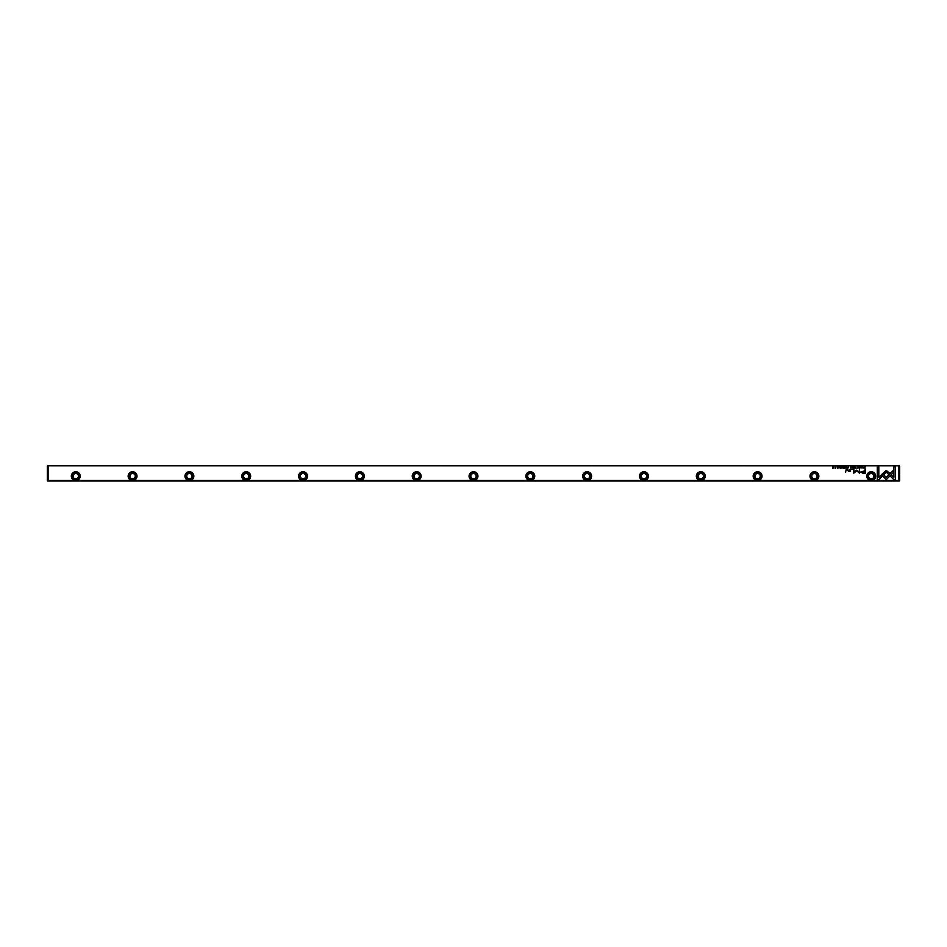 <?xml version="1.0" encoding="UTF-8"?>
<svg xmlns="http://www.w3.org/2000/svg" width="947" height="947" viewBox="0 0 947 947"><rect width="100%" height="100%" fill="white"/><g stroke="black" fill="none" stroke-linecap="round" stroke-linejoin="round"><path stroke-width="1.42" d="M854.881 466.658L854.218 468.244L854.999 466.907L855.745 468.244L854.881 466.658M881.456 474.743L886.285 479.584L893.483 472.375L893.483 470.221L886.285 477.43L882.545 473.678L881.456 474.743M895.353 479.608L895.353 466.67L893.826 466.67L893.826 477.466L891.364 475.003L890.287 476.081L893.814 479.608L895.353 479.608M886.309 470.399L882.817 473.464L883.894 474.542L886.309 472.127L888.712 474.518L889.789 473.441L886.309 470.399M858.621 467.084L859.734 467.451L858.621 467.83L859.237 468.268L859.983 467.439L859.26 466.634L858.621 467.084M847.849 468.244L848.465 466.658L847.281 467.806L847.849 468.244M862.824 466.658L863.06 468.244L862.824 466.658M844.523 466.658L843.422 466.658L844.286 466.847L843.469 467.392L844.286 468.055L843.434 468.244L844.523 468.244L844.523 466.658M857.13 468.268L857.13 466.634M845.931 468.244L846.547 466.658L846.31 467.38L845.316 466.658L845.931 468.244M839.267 467.12L838.853 466.634L838.202 467.12L839.255 467.83L838.261 467.854L839.504 467.818L838.438 467.096L839.267 467.12M878.792 479.608L882.332 476.081L881.255 475.003L878.804 477.454L878.804 466.67L877.277 466.67L877.277 479.608L878.792 479.608M133.551 480.496L188.429 480.496A4.439 4.439 0 0 1 185.73 473.666A4.439 4.439 0 0 1 193.07 473.666A4.439 4.439 0 0 1 190.371 480.496L245.249 480.496A4.439 4.439 0 0 1 242.55 473.666A4.439 4.439 0 0 1 249.89 473.666A4.439 4.439 0 0 1 247.191 480.496L302.069 480.496A4.439 4.439 0 0 1 299.37 473.666A4.439 4.439 0 0 1 306.71 473.666A4.439 4.439 0 0 1 304.011 480.496L358.889 480.496A4.439 4.439 0 0 1 356.19 473.666A4.439 4.439 0 0 1 363.53 473.666A4.439 4.439 0 0 1 360.831 480.496L415.709 480.496A4.439 4.439 0 0 1 413.01 473.666A4.439 4.439 0 0 1 420.35 473.666A4.439 4.439 0 0 1 417.651 480.496L472.529 480.496A4.439 4.439 0 0 1 469.83 473.666A4.439 4.439 0 0 1 477.17 473.666A4.439 4.439 0 0 1 474.471 480.496L529.349 480.496A4.439 4.439 0 0 1 526.65 473.666A4.439 4.439 0 0 1 533.99 473.666A4.439 4.439 0 0 1 531.291 480.496L586.169 480.496A4.439 4.439 0 0 1 583.47 473.666A4.439 4.439 0 0 1 590.81 473.666A4.439 4.439 0 0 1 588.111 480.496L642.989 480.496A4.439 4.439 0 0 1 640.29 473.666A4.439 4.439 0 0 1 647.63 473.666A4.439 4.439 0 0 1 644.931 480.496L699.809 480.496A4.439 4.439 0 0 1 697.11 473.666A4.439 4.439 0 0 1 704.45 473.666A4.439 4.439 0 0 1 701.751 480.496L756.629 480.496A4.439 4.439 0 0 1 753.93 473.666A4.439 4.439 0 0 1 761.27 473.666A4.439 4.439 0 0 1 758.571 480.496L813.449 480.496A4.439 4.439 0 0 1 810.75 473.666A4.439 4.439 0 0 1 818.09 473.666A4.439 4.439 0 0 1 815.391 480.496L870.269 480.496A4.439 4.439 0 0 1 867.57 473.666A4.439 4.439 0 0 1 874.91 473.666A4.439 4.439 0 0 1 872.211 480.496L898.904 480.496L898.904 465.794L48.096 465.794L48.096 480.496L74.789 480.496A4.439 4.439 0 0 1 72.09 473.666A4.439 4.439 0 0 1 79.43 473.666A4.439 4.439 0 0 1 76.731 480.496L131.609 480.496A4.439 4.439 0 0 1 128.91 473.666A4.439 4.439 0 0 1 136.25 473.666A4.439 4.439 0 0 1 133.551 480.496L131.609 480.496M862.812 473.204L865.262 473.204L865.262 468.978L864.658 470.837L860.645 472.056L862.812 473.204M840.309 466.658L840.545 468.244L840.309 466.658M864.765 468.244L865.25 466.658L863.842 467.427L864.765 468.244M856.419 470.174L854.277 472.304L853.792 469.014L853.792 473.169L856.644 470.754L859.509 473.169L859.509 469.014L859.024 472.304L856.419 470.174M841.303 467.084L842.416 467.451L841.303 467.83L841.919 468.268L842.664 467.439L841.942 466.634L841.303 467.084M850.998 468.244L851.613 466.658L851.377 467.38L850.382 466.658L850.998 468.244M835.585 468.268L835.585 466.634M837.172 466.658L837.408 468.244L837.172 466.658M853.531 466.658L852.43 466.658L853.306 466.847L852.489 467.392L853.306 468.055L852.442 468.244L853.531 468.244L853.531 466.658M833.987 466.658L833.774 467.996L832.614 466.658L832.614 468.244L832.827 466.954L833.987 468.244L833.987 466.658M846.216 468.978L845.659 472.245L846.216 468.978M861.782 467.12L861.368 466.634L860.705 467.12L861.77 467.83L860.764 467.854L862.007 467.818L860.953 467.096L861.782 467.12M852.501 468.978L851.838 469.475L852.501 468.978M850.524 470.517L850.524 468.978L848.82 471.002L847.364 468.978L847.364 470.328L848.69 471.298L850.572 471.251L850.524 470.517M48.096 480.496L47.35 480.745L47.35 466.255L48.096 465.794M47.954 465.652L898.904 465.51L899.65 466.255L899.65 473.974M899.65 474.802L899.65 480.745L898.904 480.496M899.401 480.993L47.599 480.993M190.371 480.496L188.429 480.496M76.731 480.496L74.789 480.496M872.211 480.496L870.269 480.496M815.391 480.496L813.449 480.496M758.571 480.496L756.629 480.496M701.751 480.496L699.809 480.496M644.931 480.496L642.989 480.496M588.111 480.496L586.169 480.496M531.291 480.496L529.349 480.496M474.471 480.496L472.529 480.496M417.651 480.496L415.709 480.496M360.831 480.496L358.889 480.496M304.011 480.496L302.069 480.496M247.191 480.496L245.249 480.496M47.35 474.802L47.35 473.974M73.097 476.163A2.663 2.663 0 0 1 77.098 473.855A2.663 2.663 0 0 1 77.098 478.472A2.663 2.663 0 0 1 73.097 476.163M79.844 476.163A4.084 4.084 0 0 0 76.056 472.091A4.084 4.084 0 0 0 71.723 475.572A4.084 4.084 0 0 0 74.872 480.153A4.084 4.084 0 0 0 79.844 476.163M129.917 476.163A2.663 2.663 0 0 1 133.918 473.855A2.663 2.663 0 0 1 133.918 478.472A2.663 2.663 0 0 1 129.917 476.163M136.664 476.163A4.084 4.084 0 0 0 132.876 472.091A4.084 4.084 0 0 0 128.543 475.572A4.084 4.084 0 0 0 131.692 480.153A4.084 4.084 0 0 0 136.664 476.163M186.737 476.163A2.663 2.663 0 0 1 190.738 473.855A2.663 2.663 0 0 1 190.738 478.472A2.663 2.663 0 0 1 186.737 476.163M193.484 476.163A4.084 4.084 0 0 0 189.696 472.091A4.084 4.084 0 0 0 185.363 475.572A4.084 4.084 0 0 0 188.512 480.153A4.084 4.084 0 0 0 193.484 476.163M243.557 476.163A2.663 2.663 0 0 1 247.546 473.855A2.663 2.663 0 0 1 247.546 478.472A2.663 2.663 0 0 1 243.557 476.163M250.304 476.163A4.084 4.084 0 0 0 246.516 472.091A4.084 4.084 0 0 0 242.183 475.572A4.084 4.084 0 0 0 245.332 480.153A4.084 4.084 0 0 0 250.304 476.163M300.377 476.163A2.663 2.663 0 0 1 304.366 473.855A2.663 2.663 0 0 1 304.366 478.472A2.663 2.663 0 0 1 300.377 476.163M307.124 476.163A4.084 4.084 0 0 0 303.336 472.091A4.084 4.084 0 0 0 299.003 475.572A4.084 4.084 0 0 0 302.152 480.153A4.084 4.084 0 0 0 307.124 476.163M357.197 476.163A2.663 2.663 0 0 1 361.186 473.855A2.663 2.663 0 0 1 361.186 478.472A2.663 2.663 0 0 1 357.197 476.163M363.944 476.163A4.084 4.084 0 0 0 360.156 472.091A4.084 4.084 0 0 0 355.823 475.572A4.084 4.084 0 0 0 358.972 480.153A4.084 4.084 0 0 0 363.944 476.163M414.017 476.163A2.663 2.663 0 0 1 418.006 473.855A2.663 2.663 0 0 1 418.006 478.472A2.663 2.663 0 0 1 414.017 476.163M420.764 476.163A4.084 4.084 0 0 0 416.976 472.091A4.084 4.084 0 0 0 412.643 475.572A4.084 4.084 0 0 0 415.792 480.153A4.084 4.084 0 0 0 420.764 476.163M470.837 476.163A2.663 2.663 0 0 1 474.826 473.855A2.663 2.663 0 0 1 474.826 478.472A2.663 2.663 0 0 1 470.837 476.163M477.584 476.163A4.084 4.084 0 0 0 473.796 472.091A4.084 4.084 0 0 0 469.463 475.572A4.084 4.084 0 0 0 472.612 480.153A4.084 4.084 0 0 0 477.584 476.163M527.657 476.163A2.663 2.663 0 0 1 531.646 473.855A2.663 2.663 0 0 1 531.646 478.472A2.663 2.663 0 0 1 527.657 476.163M534.404 476.163A4.084 4.084 0 0 0 530.616 472.091A4.084 4.084 0 0 0 526.283 475.572A4.084 4.084 0 0 0 529.432 480.153A4.084 4.084 0 0 0 534.404 476.163M584.477 476.163A2.663 2.663 0 0 1 588.466 473.855A2.663 2.663 0 0 1 588.466 478.472A2.663 2.663 0 0 1 584.477 476.163M591.224 476.163A4.084 4.084 0 0 0 587.436 472.091A4.084 4.084 0 0 0 583.103 475.572A4.084 4.084 0 0 0 586.252 480.153A4.084 4.084 0 0 0 591.224 476.163M641.297 476.163A2.663 2.663 0 0 1 645.286 473.855A2.663 2.663 0 0 1 645.286 478.472A2.663 2.663 0 0 1 641.297 476.163M648.044 476.163A4.084 4.084 0 0 0 644.256 472.091A4.084 4.084 0 0 0 639.923 475.572A4.084 4.084 0 0 0 643.072 480.153A4.084 4.084 0 0 0 648.044 476.163M698.117 476.163A2.663 2.663 0 0 1 702.106 473.855A2.663 2.663 0 0 1 702.106 478.472A2.663 2.663 0 0 1 698.117 476.163M704.864 476.163A4.084 4.084 0 0 0 701.076 472.091A4.084 4.084 0 0 0 696.743 475.572A4.084 4.084 0 0 0 699.892 480.153A4.084 4.084 0 0 0 704.864 476.163M754.937 476.163A2.663 2.663 0 0 1 758.926 473.855A2.663 2.663 0 0 1 758.926 478.472A2.663 2.663 0 0 1 754.937 476.163M761.684 476.163A4.084 4.084 0 0 0 757.896 472.091A4.084 4.084 0 0 0 753.563 475.572A4.084 4.084 0 0 0 756.712 480.153A4.084 4.084 0 0 0 761.684 476.163M811.757 476.163A2.663 2.663 0 0 1 815.746 473.855A2.663 2.663 0 0 1 815.746 478.472A2.663 2.663 0 0 1 811.757 476.163M818.504 476.163A4.084 4.084 0 0 0 814.716 472.091A4.084 4.084 0 0 0 810.383 475.572A4.084 4.084 0 0 0 813.532 480.153A4.084 4.084 0 0 0 818.504 476.163M868.577 476.163A2.663 2.663 0 0 1 872.566 473.855A2.663 2.663 0 0 1 872.566 478.472A2.663 2.663 0 0 1 868.577 476.163M875.324 476.163A4.084 4.084 0 0 0 871.536 472.091A4.084 4.084 0 0 0 867.203 475.572A4.084 4.084 0 0 0 870.352 480.153A4.084 4.084 0 0 0 875.324 476.163M862.859 471.322L861.427 472.02L864.658 472.707L864.658 471.322L862.859 471.322M864.647 466.847L864.078 467.427L865.013 468.067L864.647 466.847M857.13 468.09L857.13 466.824M835.585 468.09L835.585 466.824"/></g></svg>
